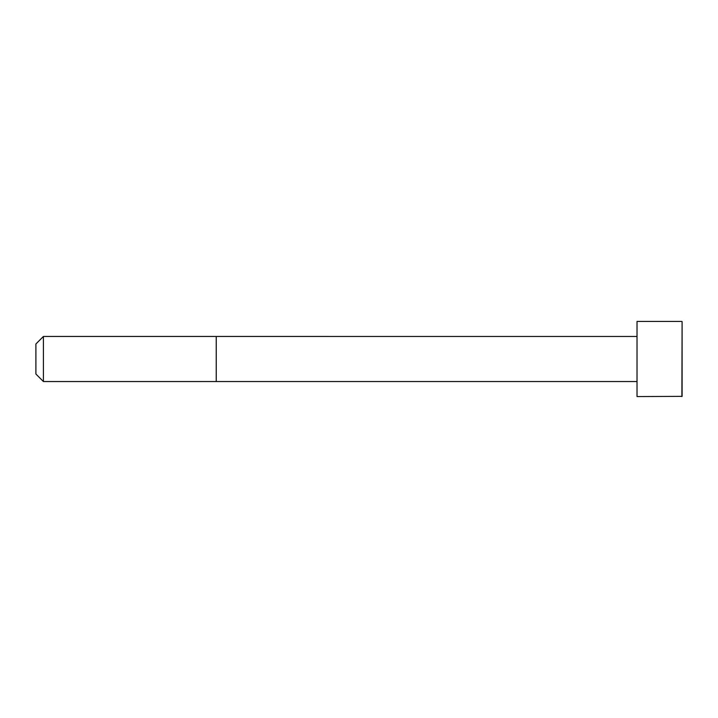 <?xml version="1.0" encoding="UTF-8"?>
<svg xmlns="http://www.w3.org/2000/svg" width="718" height="718" viewBox="0 0 718 718"><rect width="100%" height="100%" fill="white"/><g stroke="black" fill="none" stroke-linecap="round" stroke-linejoin="round"><path stroke-width="1.08" d="M637.019 381.536L43.412 381.545L35.9 374.024L35.9 343.976L43.412 336.455L43.412 381.545M681.894 321.431L637.019 321.431L637.019 396.569L682.1 396.363L682.1 321.637L681.894 396.569M637.019 336.464L216.235 336.455L216.235 381.545M216.235 336.455L43.412 336.455"/></g></svg>
